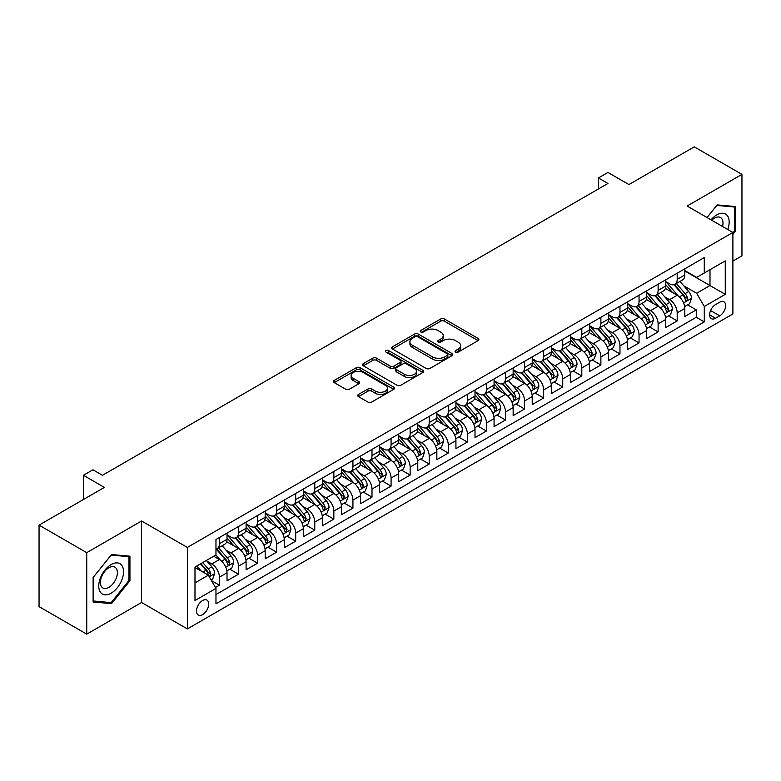 <?xml version="1.0" encoding="UTF-8"?>
<svg xmlns="http://www.w3.org/2000/svg" width="781" height="781" viewBox="0 0 781 781"><rect width="100%" height="100%" fill="white"/><g stroke="black" fill="none" stroke-linecap="round" stroke-linejoin="round"><path stroke-width="1.17" d="M455.596 352.094A1.855 1.074 0 0 0 458.222 352.094L478.109 340.614A2.646 1.533 0 0 0 478.89 339.53A2.646 1.533 0 0 0 478.109 338.446L444.409 318.99A2.646 1.533 0 0 0 440.669 318.99L420.774 330.48A1.855 1.074 0 0 0 420.227 331.232A1.855 1.074 0 0 0 420.774 331.993A1.855 1.074 0 0 0 423.39 331.993L425.967 330.509A8.474 4.891 0 0 1 437.956 330.509L440.757 332.13A8.474 4.891 0 0 1 443.237 335.586A8.474 4.891 0 0 1 440.757 339.042L438.19 340.536A1.855 1.074 0 0 0 437.643 341.287A1.855 1.074 0 0 0 438.19 342.049A1.855 1.074 0 0 0 440.806 342.049L443.383 340.555A8.474 4.891 0 0 1 455.362 340.555L458.174 342.176A8.474 4.891 0 0 1 460.653 345.641A8.474 4.891 0 0 1 458.174 349.097L455.596 350.581A1.855 1.074 0 0 0 455.059 351.343A1.855 1.074 0 0 0 455.596 352.094L455.596 350.581M202.611 614.608A8.63 4.989 120 0 0 208.254 607.003A8.63 4.989 120 0 0 206.936 600.081A8.63 4.989 120 0 0 202.611 600.511A8.63 4.989 120 0 0 196.978 608.116A8.63 4.989 120 0 0 198.296 615.038A8.63 4.989 120 0 0 202.611 614.608M358.469 394.444A2.646 1.533 0 0 0 357.698 395.528A2.646 1.533 0 0 0 358.469 396.602L367.929 402.069A2.646 1.533 0 0 0 371.668 402.069L393.761 389.309A2.646 1.533 0 0 0 394.542 388.225A2.646 1.533 0 0 0 393.761 387.151L360.061 367.695A2.646 1.533 0 0 0 356.321 367.695L334.229 380.445A2.646 1.533 0 0 0 333.448 381.528A2.646 1.533 0 0 0 334.229 382.612L345.651 389.202A2.646 1.533 0 0 0 349.39 389.202L358.85 383.744A2.646 1.533 0 0 0 359.621 382.661A2.646 1.533 0 0 0 358.85 381.577L353.188 378.307A7.088 4.09 0 0 1 351.108 375.417A7.088 4.09 0 0 1 355.482 371.639A7.088 4.09 0 0 1 363.204 372.527L385.384 385.336A7.088 4.09 0 0 1 387.464 388.225A7.088 4.09 0 0 1 383.09 392.003A7.088 4.09 0 0 1 375.368 391.125L371.668 388.987A2.646 1.533 0 0 0 367.929 388.987L358.469 394.444L358.469 396.602M732.89 261.098L741.95 255.875L741.95 174.378L694.26 146.848L628.93 184.56L607.95 172.445L598.412 177.951L607.95 183.467L102.477 475.297L92.939 469.791L83.401 475.297L83.401 499.528M86.74 552.665L86.74 634.152L141.576 602.493L141.576 520.995L86.74 552.665L39.05 525.125L104.381 487.412L83.401 475.297M141.576 520.995L187.352 547.432L732.89 232.465L732.89 313.962L187.352 628.92L187.352 547.432M741.95 174.378L687.114 206.038L732.89 232.465M426.153 368.447A2.646 1.533 0 0 0 429.901 368.447L451.994 355.687A2.646 1.533 0 0 0 452.765 354.613A2.646 1.533 0 0 0 451.994 353.529L418.294 334.073A2.646 1.533 0 0 0 414.545 334.073L392.452 346.832A2.646 1.533 0 0 0 391.681 347.906A2.646 1.533 0 0 0 392.452 348.99L426.153 368.447M386.732 352.495A1.855 1.074 0 0 1 388.616 352.758L388.616 350.562L422.882 370.34A2.646 1.533 0 0 1 423.653 371.424A2.646 1.533 0 0 1 422.882 372.498L400.79 385.258A2.646 1.533 0 0 1 397.041 385.258L363.341 365.801L372.791 360.383L372.791 358.176L363.341 363.634A2.646 1.533 0 0 0 362.569 364.717A2.646 1.533 0 0 0 363.341 365.801L363.341 363.634M372.791 360.383A2.646 1.533 0 0 1 376.54 360.383L376.54 358.176A2.646 1.533 0 0 0 372.791 358.176M376.54 358.176L390.207 366.064A2.646 1.533 0 0 0 393.956 366.064L400.223 362.452A2.646 1.533 0 0 0 401.004 361.369A2.646 1.533 0 0 0 400.223 360.285L385.999 352.075A1.855 1.074 0 0 1 385.453 351.313A1.855 1.074 0 0 1 386.595 350.327A1.855 1.074 0 0 1 388.616 350.562M86.74 634.152L39.05 606.622L39.05 525.125M215.439 587.488L219.402 585.203L211.485 580.634M206.985 561.188L211.768 563.95A10.788 6.228 60 0 1 219.402 577.169L227.027 572.756L227.027 580.8L238.478 574.191L229.799 569.183M226.06 550.175L230.844 552.938A10.788 6.228 60 0 1 238.478 566.147L246.103 561.744L246.103 569.788L257.554 563.179L248.875 558.171M245.127 539.163L249.92 541.926A10.788 6.228 60 0 1 257.554 555.135L265.179 550.732L265.179 558.776L276.62 552.167L267.942 547.159M264.203 528.141L268.996 530.914A10.788 6.228 60 0 1 276.62 544.123L284.255 539.72L284.255 547.764L295.696 541.155L287.017 536.147M283.278 517.129L288.072 519.902A10.788 6.228 60 0 1 295.696 533.111L303.331 528.708L303.331 536.752L314.772 530.143L306.093 525.135M302.354 506.117L307.148 508.89A10.788 6.228 60 0 1 314.772 522.098L322.407 517.696L322.407 525.74L333.848 519.131L325.169 514.113M321.43 495.105L326.214 497.878A10.788 6.228 60 0 1 333.848 511.086L341.482 506.684L341.482 514.718L352.924 508.119L344.245 503.101M340.506 484.093L345.29 486.856A10.788 6.228 60 0 1 352.924 500.074L360.549 495.671L360.549 503.706L372 497.106L363.321 492.089M359.582 473.081L364.366 475.844A10.788 6.228 60 0 1 372 489.062L379.625 484.659L379.625 492.694L391.076 486.094L382.397 481.076M378.658 462.069L383.442 464.832A10.788 6.228 60 0 1 391.076 478.05L398.7 473.647L398.7 481.682L410.142 475.073L401.463 470.064M397.724 451.057L402.518 453.82A10.788 6.228 60 0 1 410.142 467.038L417.776 462.635L417.776 470.67L429.218 464.06L420.539 459.052M416.8 440.045L421.594 442.807A10.788 6.228 60 0 1 429.218 456.026L436.852 451.623L436.852 459.658L448.294 453.048L439.615 448.04M435.876 429.033L440.669 431.795A10.788 6.228 60 0 1 448.294 445.014L455.928 440.611L455.928 448.645L467.37 442.036L458.691 437.028M454.952 418.02L459.745 420.783A10.788 6.228 60 0 1 467.37 434.002L475.004 429.599L475.004 437.633L486.446 431.024L477.767 426.016M474.028 407.008L478.812 409.771A10.788 6.228 60 0 1 486.446 422.99L494.07 418.587L494.07 426.621L505.522 420.012L496.843 415.004M493.104 395.996L497.887 398.759A10.788 6.228 60 0 1 505.522 411.977L513.146 407.575L513.146 415.609L524.598 409L515.919 403.992M512.18 384.984L516.963 387.747A10.788 6.228 60 0 1 524.598 400.965L532.222 396.553L532.222 404.597L543.674 397.988L534.995 392.98M531.246 373.972L536.039 376.735A10.788 6.228 60 0 1 543.674 389.953L551.298 385.541L551.298 393.585L562.74 386.976L554.061 381.968M550.322 362.96L555.115 365.723A10.788 6.228 60 0 1 562.74 378.941L570.374 374.529L570.374 382.573L581.816 375.964L573.137 370.955M569.398 351.948L574.191 354.711A10.788 6.228 60 0 1 581.816 367.929L589.45 363.516L589.45 371.561L600.892 364.952L592.213 359.943M588.474 340.936L593.267 343.699A10.788 6.228 60 0 1 600.892 356.907L608.526 352.504L608.526 360.549L619.968 353.939L611.289 348.931M607.55 329.914L612.333 332.686A10.788 6.228 60 0 1 619.968 345.895L627.602 341.492L627.602 349.537L639.043 342.927L630.365 337.919M626.626 318.902L631.409 321.674A10.788 6.228 60 0 1 639.043 334.883L646.668 330.48L646.668 338.524L658.119 331.915L649.441 326.907M645.702 307.89L650.485 310.662A10.788 6.228 60 0 1 658.119 323.871L665.744 319.468L665.744 327.512L677.195 320.903L677.195 312.859A10.788 6.228 -120 0 0 669.561 299.65L664.777 296.878M668.516 315.885L677.195 320.903M227.027 572.756A10.788 6.228 -120 0 0 219.402 559.547L213.682 556.238M246.103 561.744A10.788 6.228 -120 0 0 238.478 548.535L226.675 541.721M265.179 550.732A10.788 6.228 -120 0 0 257.554 537.523L245.751 530.709M284.255 539.72A10.788 6.228 -120 0 0 276.62 526.501L264.827 519.697M303.331 528.708A10.788 6.228 -120 0 0 295.696 515.489L283.903 508.685M322.407 517.696A10.788 6.228 -120 0 0 314.772 504.477L302.979 497.673M341.482 506.684A10.788 6.228 -120 0 0 333.848 493.465L322.055 486.661M360.549 495.671A10.788 6.228 -120 0 0 352.924 482.453L341.131 475.649M379.625 484.659A10.788 6.228 -120 0 0 372 471.441L360.197 464.636M398.7 473.647A10.788 6.228 -120 0 0 391.076 460.429L379.273 453.624M417.776 462.635A10.788 6.228 -120 0 0 410.142 449.417L398.349 442.602M436.852 451.623A10.788 6.228 -120 0 0 429.218 438.405L417.425 431.59M455.928 440.611A10.788 6.228 -120 0 0 448.294 427.392L436.501 420.578M475.004 429.599A10.788 6.228 -120 0 0 467.37 416.38L455.577 409.566M494.07 418.587A10.788 6.228 -120 0 0 486.446 405.368L474.653 398.554M513.146 407.575A10.788 6.228 -120 0 0 505.522 394.356L493.719 387.542M532.222 396.553A10.788 6.228 -120 0 0 524.598 383.344L512.795 376.53M551.298 385.541A10.788 6.228 -120 0 0 543.674 372.332L531.871 365.518M570.374 374.529A10.788 6.228 -120 0 0 562.74 361.32L550.947 354.506M589.45 363.516A10.788 6.228 -120 0 0 581.816 350.308L570.023 343.494M608.526 352.504A10.788 6.228 -120 0 0 600.892 339.296L589.099 332.481M627.602 341.492A10.788 6.228 -120 0 0 619.968 328.284L608.174 321.469M646.668 330.48A10.788 6.228 -120 0 0 639.043 317.262L627.25 310.457M665.744 319.468A10.788 6.228 -120 0 0 658.119 306.25L646.317 299.445M719.731 302.179L715.533 304.6A8.366 4.832 120 0 0 710.066 311.97A8.366 4.832 120 0 0 711.354 318.668A8.366 4.832 120 0 0 715.533 318.257L719.731 315.836A8.366 4.832 120 0 0 725.188 308.466A8.366 4.832 120 0 0 723.909 301.769A8.366 4.832 120 0 0 719.731 302.179M194.986 582.89L208.342 575.177L215.966 588.396L215.966 603.811L704.277 321.889L704.277 306.474L696.652 293.256L683.844 285.866M215.966 588.396L194.986 600.511L194.986 567.035L215.966 554.92L215.966 539.505L704.277 257.574L704.277 272.999L725.256 260.883L725.256 294.359L704.277 306.474M227.027 534.878L230.844 537.074A10.788 6.228 60 0 0 236.243 537.611L243.867 533.208A10.788 6.228 -120 0 0 246.103 528.268L246.103 522.098M246.103 523.866L249.92 526.062A10.788 6.228 60 0 0 255.319 526.599L262.943 522.196A10.788 6.228 -120 0 0 265.179 517.256L265.179 511.086M265.179 512.853L268.996 515.05A10.788 6.228 60 0 0 274.395 515.587L282.019 511.184A10.788 6.228 -120 0 0 284.255 506.244L284.255 500.074M284.255 501.841L288.072 504.038A10.788 6.228 60 0 0 293.461 504.575L301.095 500.172A10.788 6.228 -120 0 0 303.331 495.232L303.331 489.062M303.331 490.829L307.148 493.026A10.788 6.228 60 0 0 312.537 493.563L320.171 489.16A10.788 6.228 -120 0 0 322.407 484.22L322.407 478.05M322.407 479.817L326.214 482.014A10.788 6.228 60 0 0 331.613 482.551L339.247 478.148A10.788 6.228 -120 0 0 341.482 473.208L341.482 467.038M341.482 468.795L345.29 471.002A10.788 6.228 60 0 0 350.689 471.539L358.323 467.136A10.788 6.228 -120 0 0 360.549 462.196L360.549 456.026M360.549 457.783L364.366 459.989A10.788 6.228 60 0 0 369.764 460.526L377.389 456.124A10.788 6.228 -120 0 0 379.625 451.184L379.625 445.014M379.625 446.771L383.442 448.977A10.788 6.228 60 0 0 388.84 449.514L396.465 445.102A10.788 6.228 -120 0 0 398.7 440.172L398.7 434.002M398.7 435.759L402.518 437.965A10.788 6.228 60 0 0 407.916 438.502L415.541 434.09A10.788 6.228 -120 0 0 417.776 429.15L417.776 422.99M417.776 424.747L421.594 426.953A10.788 6.228 60 0 0 426.982 427.49L434.617 423.077A10.788 6.228 -120 0 0 436.852 418.138L436.852 411.977M436.852 413.735L440.669 415.941A10.788 6.228 60 0 0 446.058 416.478L453.693 412.065A10.788 6.228 -120 0 0 455.928 407.126L455.928 400.965M455.928 402.723L459.745 404.929A10.788 6.228 60 0 0 465.134 405.456L472.769 401.053A10.788 6.228 -120 0 0 475.004 396.113L475.004 389.953M475.004 391.711L478.812 393.917A10.788 6.228 60 0 0 484.21 394.444L491.845 390.041A10.788 6.228 -120 0 0 494.07 385.101L494.07 378.931M494.07 380.698L497.887 382.905A10.788 6.228 60 0 0 503.286 383.432L510.911 379.029A10.788 6.228 -120 0 0 513.146 374.089L513.146 367.919M513.146 369.686L516.963 371.893A10.788 6.228 60 0 0 522.362 372.42L529.987 368.017A10.788 6.228 -120 0 0 532.222 363.077L532.222 356.907M532.222 358.674L536.039 360.881A10.788 6.228 60 0 0 541.438 361.408L549.063 357.005A10.788 6.228 -120 0 0 551.298 352.065L551.298 345.895M551.298 347.662L555.115 349.859A10.788 6.228 60 0 0 560.514 350.396L568.138 345.993A10.788 6.228 -120 0 0 570.374 341.053L570.374 334.883M570.374 336.65L574.191 338.847A10.788 6.228 60 0 0 579.58 339.384L587.214 334.981A10.788 6.228 -120 0 0 589.45 330.041L589.45 323.871M589.45 325.638L593.267 327.835A10.788 6.228 60 0 0 598.656 328.371L606.29 323.969A10.788 6.228 -120 0 0 608.526 319.029L608.526 312.859M608.526 314.626L612.333 316.822A10.788 6.228 60 0 0 617.732 317.359L625.366 312.956A10.788 6.228 -120 0 0 627.602 308.017L627.602 301.847M627.602 303.614L631.409 305.81A10.788 6.228 60 0 0 636.808 306.347L644.442 301.944A10.788 6.228 -120 0 0 646.668 297.005L646.668 290.835M646.668 292.602L650.485 294.798A10.788 6.228 60 0 0 655.884 295.335L663.508 290.932A10.788 6.228 -120 0 0 665.744 285.992L665.744 279.823M215.966 594.566L696.261 317.262L696.261 309.891L684.82 316.5L684.82 308.456A10.788 6.228 -120 0 0 677.195 295.238L665.392 288.433M665.744 281.59L669.561 283.786A10.788 6.228 -120 0 0 674.96 284.323A10.788 6.228 -120 0 0 677.195 279.383L677.195 273.213M674.96 284.323L682.584 279.92A10.788 6.228 -120 0 0 684.82 274.98L684.82 268.81M219.402 537.513L219.402 543.683A10.788 6.228 60 0 1 217.167 548.623A10.788 6.228 60 0 1 215.966 549.063M217.167 548.623L224.791 544.22A10.788 6.228 -120 0 0 227.027 539.28L227.027 533.111M238.478 526.501L238.478 532.671A10.788 6.228 60 0 1 236.243 537.611M257.554 515.489L257.554 521.659A10.788 6.228 60 0 1 255.319 526.599M276.62 504.477L276.62 510.647A10.788 6.228 60 0 1 274.395 515.587M295.696 493.465L295.696 499.635A10.788 6.228 60 0 1 293.461 504.575M314.772 482.453L314.772 488.623A10.788 6.228 60 0 1 312.537 493.563M333.848 471.441L333.848 477.611A10.788 6.228 60 0 1 331.613 482.551M352.924 460.429L352.924 466.599A10.788 6.228 60 0 1 350.689 471.539M372 449.417L372 455.587A10.788 6.228 60 0 1 369.764 460.526M391.076 438.405L391.076 444.574A10.788 6.228 60 0 1 388.84 449.514M410.142 427.392L410.142 433.562A10.788 6.228 60 0 1 407.916 438.502M429.218 416.38L429.218 422.55A10.788 6.228 60 0 1 426.982 427.49M448.294 405.368L448.294 411.538A10.788 6.228 60 0 1 446.058 416.478M467.37 394.356L467.37 400.526A10.788 6.228 60 0 1 465.134 405.456M486.446 383.344L486.446 389.504A10.788 6.228 60 0 1 484.21 394.444M505.522 372.332L505.522 378.492A10.788 6.228 60 0 1 503.286 383.432M524.598 361.32L524.598 367.48A10.788 6.228 60 0 1 522.362 372.42M543.674 350.308L543.674 356.468A10.788 6.228 60 0 1 541.438 361.408M562.74 339.286L562.74 345.456A10.788 6.228 60 0 1 560.514 350.396M581.816 328.274L581.816 334.444A10.788 6.228 60 0 1 579.58 339.384M600.892 317.262L600.892 323.432A10.788 6.228 60 0 1 598.656 328.371M619.968 306.25L619.968 312.42A10.788 6.228 60 0 1 617.732 317.359M639.043 295.238L639.043 301.407A10.788 6.228 60 0 1 636.808 306.347M658.119 284.225L658.119 290.395A10.788 6.228 60 0 1 655.884 295.335M658.119 323.871L658.119 331.915M639.043 334.883L639.043 342.927M619.968 345.895L619.968 353.939M600.892 356.907L600.892 364.952M581.816 367.929L581.816 375.964M562.74 378.941L562.74 386.976M543.674 389.953L543.674 397.988M524.598 400.965L524.598 409M505.522 411.977L505.522 420.012M486.446 422.99L486.446 431.024M467.37 434.002L467.37 442.036M448.294 445.014L448.294 453.048M429.218 456.026L429.218 464.06M410.142 467.038L410.142 475.073M391.076 478.05L391.076 486.094M372 489.062L372 497.106M352.924 500.074L352.924 508.119M333.848 511.086L333.848 519.131M314.772 522.098L314.772 530.143M295.696 533.111L295.696 541.155M276.62 544.123L276.62 552.167M257.554 555.135L257.554 563.179M238.478 566.147L238.478 574.191M219.402 577.169L219.402 585.203M208.342 575.177L194.986 567.475M696.652 293.256L709.997 285.553L709.997 269.689L725.256 260.883M684.82 271.017L725.256 294.359M684.82 270.568L696.652 277.401L704.277 272.999M141.576 602.493L187.352 628.92M598.412 177.951L598.412 188.973M687.583 304.873L696.261 309.891M696.261 317.262L704.277 321.889M732.89 234.407L735.556 231.088L735.556 206.545L717.153 204.895L707 217.518M93.124 601.995L111.537 603.635L129.939 580.732L129.939 556.189L111.537 554.549L93.124 577.452L93.124 601.995M734.609 230.532L735.556 231.088M128.982 580.185L129.939 580.732M109.584 602.512L111.537 603.635M456.338 352.358L458.174 351.304A8.474 4.891 0 0 0 460.653 347.838L460.653 345.641M443.237 335.586L443.237 337.792A8.474 4.891 0 0 1 440.757 341.248L438.922 342.303M478.079 340.633L444.409 321.196A2.646 1.533 0 0 0 440.669 321.196L421.515 332.257M451.955 355.716L418.294 336.279A2.646 1.533 0 0 0 414.545 336.279L392.492 349.009M447.318 355.365A1.855 1.074 0 0 0 447.855 354.613A1.855 1.074 0 0 0 447.318 353.852L417.728 336.777A1.855 1.074 0 0 0 415.111 336.777L412.397 338.339A8.474 4.891 0 0 0 409.918 341.805A8.474 4.891 0 0 0 412.397 345.261L432.615 356.937A8.474 4.891 0 0 0 444.594 356.937L447.318 355.365L447.318 357.571A1.855 1.074 0 0 0 447.855 356.81L447.855 354.613M409.918 341.805L409.918 344.001A8.474 4.891 0 0 0 412.397 347.467L412.397 345.261M447.318 357.571L444.594 359.133A8.474 4.891 0 0 1 432.615 359.133L412.397 347.467M376.54 360.383L390.207 368.271A2.646 1.533 0 0 0 393.956 368.271L400.223 364.649A2.646 1.533 0 0 0 401.004 363.565L401.004 361.369M388.616 352.758L422.843 372.517M404.392 374.255A7.088 4.09 0 0 0 412.114 375.144A7.088 4.09 0 0 0 416.478 371.365A7.088 4.09 0 0 0 414.408 368.476L406.589 363.966A2.646 1.533 0 0 0 402.85 363.966L396.572 367.578A2.646 1.533 0 0 0 395.801 368.661A2.646 1.533 0 0 0 396.572 369.745L404.392 374.255L404.392 376.462A7.088 4.09 0 0 0 412.114 377.35A7.088 4.09 0 0 0 416.478 373.572L416.478 371.365M395.801 368.661L395.801 370.868A2.646 1.533 0 0 0 396.572 371.951L396.572 369.745M404.392 376.462L396.572 371.951M387.464 388.225L387.464 390.432A7.088 4.09 0 0 1 383.09 394.21A7.088 4.09 0 0 1 375.368 393.321L371.668 391.183A2.646 1.533 0 0 0 367.929 391.183L358.508 396.631M351.108 375.417L351.108 377.623A7.088 4.09 0 0 0 353.188 380.513L353.188 378.307M358.811 383.764L353.188 380.513M393.731 389.329L360.061 369.891A2.646 1.533 0 0 0 356.321 369.891L334.258 382.631M684.664 306.562L689.594 303.721L691.497 298.215A7.146 4.13 -120 0 0 688.715 291.498L679.997 281.414M678.25 295.94L667.911 283.972A20.638 11.91 -120 0 0 665.744 281.707M672.587 292.582L666.798 285.885A17.133 9.889 -120 0 0 665.744 284.733M673.983 284.714L682.799 294.915A7.146 4.13 60 0 1 685.347 299.836L685.864 300.685L686.831 300.548L687.641 298.518A7.146 4.13 -120 0 0 685.093 293.597L676.375 283.503M674.501 284.548L683.971 295.511A3.641 2.099 60 0 1 684.888 296.936L687.641 298.518M727.755 229.507A17.533 10.124 120 0 0 716.773 214.902A17.533 10.124 120 0 0 711.032 219.851M722.532 226.49A12.008 6.931 120 0 0 720.512 217.518A12.008 6.931 120 0 0 714.517 218.114A12.008 6.931 120 0 0 711.735 220.252M707.039 217.548L716.773 205.442L734.609 207.033L734.609 230.815L732.89 232.953M733.427 206.35L734.609 207.033M121.885 579.834A17.533 10.124 120 0 0 117.355 562.896A17.533 10.124 120 0 0 100.417 577.911A17.533 10.124 120 0 0 104.957 594.849A17.533 10.124 120 0 0 121.885 579.834M116.242 578.223A12.008 6.931 120 0 0 114.895 567.172A12.008 6.931 120 0 0 101.54 576.915A12.008 6.931 120 0 0 102.897 587.966A12.008 6.931 120 0 0 116.242 578.223M93.32 601.058L93.32 577.276L111.156 555.096L128.982 556.687L128.982 580.468L111.156 602.649L93.124 600.95M127.801 556.004L128.982 556.687M665.588 317.584L670.518 314.733L672.421 309.227A7.146 4.13 -120 0 0 669.639 302.511L660.921 292.426M659.174 306.953L648.845 294.984A20.638 11.91 -120 0 0 646.668 292.719M653.512 303.594L647.732 296.897A17.133 9.889 -120 0 0 646.668 295.745M654.908 295.726L663.723 305.927A7.146 4.13 60 0 1 666.271 310.858L666.798 311.697L667.765 311.56L668.565 309.53A7.146 4.13 -120 0 0 666.017 304.61L657.299 294.515M655.425 295.56L664.904 306.523A3.641 2.099 60 0 1 665.822 307.948L668.565 309.53M646.512 328.596L651.442 325.745L653.346 320.239A7.146 4.13 -120 0 0 650.563 313.523L641.845 303.438M640.098 317.965L629.769 305.996A20.638 11.91 -120 0 0 627.602 303.731M634.436 314.606L628.656 307.909A17.133 9.889 -120 0 0 627.602 306.757M635.832 306.738L644.647 316.94A7.146 4.13 60 0 1 647.195 321.87L647.722 322.709L648.689 322.573L649.489 320.542A7.146 4.13 -120 0 0 646.941 315.622L638.223 305.527M636.359 306.572L645.828 317.535A3.641 2.099 60 0 1 646.746 318.96L649.489 320.542M627.436 339.608L632.366 336.757L634.27 331.251A7.146 4.13 -120 0 0 631.487 324.545L622.769 314.45M621.032 328.977L610.693 317.008A20.638 11.91 -120 0 0 608.526 314.743M615.36 325.618L609.58 318.921A17.133 9.889 -120 0 0 608.526 317.769M616.765 317.75L625.571 327.952A7.146 4.13 60 0 1 628.129 332.882L628.646 333.721L629.613 333.585L630.413 331.554A7.146 4.13 -120 0 0 627.865 326.634L619.148 316.539M617.283 317.584L626.752 328.547A3.641 2.099 60 0 1 627.67 329.972L630.413 331.554M608.36 350.62L613.29 347.77L615.194 342.263A7.146 4.13 -120 0 0 612.411 335.557L603.703 325.462M601.956 339.989L591.617 328.02A20.638 11.91 -120 0 0 589.45 325.755M596.284 336.631L590.504 329.933A17.133 9.889 -120 0 0 589.45 328.791M597.69 328.762L606.505 338.964A7.146 4.13 60 0 1 609.053 343.894L609.57 344.733L610.537 344.606L611.338 342.566A7.146 4.13 -120 0 0 608.789 337.646L600.072 327.551M598.207 328.596L607.677 339.559A3.641 2.099 60 0 1 608.594 340.985L611.338 342.566M589.284 361.632L594.214 358.782L596.128 353.276A7.146 4.13 -120 0 0 593.335 346.569L584.627 336.474M582.88 351.001L572.541 339.032A20.638 11.91 -120 0 0 570.374 336.767M577.208 347.643L571.428 340.946A17.133 9.889 -120 0 0 570.374 339.803M578.614 339.774L587.429 349.976A7.146 4.13 60 0 1 589.977 354.906L590.495 355.755L591.461 355.619L592.262 353.578A7.146 4.13 -120 0 0 589.714 348.658L581.005 338.563M579.131 339.608L588.601 350.571A3.641 2.099 60 0 1 589.518 351.997L592.262 353.578M570.218 372.644L575.138 369.794L577.052 364.288A7.146 4.13 -120 0 0 574.269 357.581L565.551 347.486M563.804 362.013L553.465 350.044A20.638 11.91 -120 0 0 551.298 347.779M558.132 358.655L552.352 351.967A17.133 9.889 -120 0 0 551.298 350.815M559.538 350.786L568.353 360.988A7.146 4.13 60 0 1 570.901 365.918L571.419 366.767L572.385 366.631L573.186 364.59A7.146 4.13 -120 0 0 570.638 359.67L561.929 349.576M560.055 350.62L569.525 361.583A3.641 2.099 60 0 1 570.442 363.009L573.186 364.59M551.142 383.656L556.072 380.806L557.976 375.3A7.146 4.13 -120 0 0 555.193 368.593L546.475 358.499M544.728 373.025L534.389 361.056A20.638 11.91 -120 0 0 532.222 358.791M539.066 369.667L533.277 362.98A17.133 9.889 -120 0 0 532.222 361.828M540.462 361.798L549.277 372A7.146 4.13 60 0 1 551.825 376.93L552.343 377.779L553.309 377.643L554.12 375.602A7.146 4.13 -120 0 0 551.562 370.682L542.854 360.588M540.979 361.632L550.449 372.596A3.641 2.099 60 0 1 551.366 374.021L554.12 375.602M532.066 394.669L536.996 391.818L538.9 386.312A7.146 4.13 -120 0 0 536.117 379.605L527.4 369.511M525.652 384.037L515.323 372.068A20.638 11.91 -120 0 0 513.146 369.803M519.99 380.679L514.201 373.992A17.133 9.889 -120 0 0 513.146 372.84M521.386 372.81L530.201 383.012A7.146 4.13 60 0 1 532.749 387.942L533.267 388.792L534.233 388.655L535.044 386.624A7.146 4.13 -120 0 0 532.496 381.694L523.778 371.61M521.903 372.644L531.383 383.608A3.641 2.099 60 0 1 532.3 385.033L535.044 386.624M512.99 405.681L517.92 402.83L519.824 397.324A7.146 4.13 -120 0 0 517.042 390.617L508.324 380.523M506.576 395.049L496.247 383.08A20.638 11.91 -120 0 0 494.07 380.816M500.914 391.691L495.134 385.004A17.133 9.889 -120 0 0 494.07 383.852M502.31 383.822L511.125 394.034A7.146 4.13 60 0 1 513.673 398.954L514.201 399.804L515.167 399.667L515.968 397.636A7.146 4.13 -120 0 0 513.42 392.706L504.702 382.622M502.827 383.656L512.307 394.62A3.641 2.099 60 0 1 513.224 396.045L515.968 397.636M493.914 416.693L498.844 413.852L500.748 408.336A7.146 4.13 -120 0 0 497.966 401.629L489.248 391.535M487.51 406.061L477.171 394.102A20.638 11.91 -120 0 0 475.004 391.828M481.838 402.703L476.059 396.016A17.133 9.889 -120 0 0 475.004 394.864M483.234 394.835L492.05 405.046A7.146 4.13 60 0 1 494.598 409.966L495.125 410.816L496.091 410.679L496.892 408.648A7.146 4.13 -120 0 0 494.344 403.718L485.626 393.634M483.761 394.669L493.231 405.632A3.641 2.099 60 0 1 494.148 407.057L496.892 408.648M474.838 427.705L479.768 424.864L481.672 419.348A7.146 4.13 -120 0 0 478.89 412.641L470.182 402.547M468.434 417.074L458.096 405.114A20.638 11.91 -120 0 0 455.928 402.84M462.762 413.715L456.983 407.028A17.133 9.889 -120 0 0 455.928 405.876M464.168 405.847L472.983 416.058A7.146 4.13 60 0 1 475.531 420.979L476.049 421.828L477.015 421.691L477.816 419.661A7.146 4.13 -120 0 0 475.268 414.731L466.55 404.646M464.685 405.681L474.155 416.644A3.641 2.099 60 0 1 475.073 418.069L477.816 419.661M455.762 438.717L460.692 435.876L462.606 430.37A7.146 4.13 -120 0 0 459.814 423.653L451.106 413.559M449.358 428.086L439.02 416.127A20.638 11.91 -120 0 0 436.852 413.852M443.686 424.727L437.907 418.04A17.133 9.889 -120 0 0 436.852 416.888M445.092 416.859L453.907 427.07A7.146 4.13 60 0 1 456.455 431.991L456.973 432.84L457.939 432.703L458.74 430.673A7.146 4.13 -120 0 0 456.192 425.743L447.474 415.658M445.609 416.693L455.079 427.666A3.641 2.099 60 0 1 455.997 429.081L458.74 430.673M436.686 449.729L441.616 446.888L443.53 441.382A7.146 4.13 -120 0 0 440.748 434.666L432.03 424.571M430.282 439.098L419.944 427.139A20.638 11.91 -120 0 0 417.776 424.864M424.61 435.749L418.831 429.052A17.133 9.889 -120 0 0 417.776 427.9M426.016 427.871L434.832 438.082A7.146 4.13 60 0 1 437.38 443.003L437.897 443.852L438.863 443.715L439.664 441.685A7.146 4.13 -120 0 0 437.116 436.755L428.408 426.67M426.533 427.705L436.003 438.678A3.641 2.099 60 0 1 436.921 440.094L439.664 441.685M417.62 460.741L422.541 457.9L424.454 452.394A7.146 4.13 -120 0 0 421.672 445.678L412.954 435.593M411.206 450.12L400.868 438.151A20.638 11.91 -120 0 0 398.7 435.876M405.534 446.761L399.755 440.064A17.133 9.889 -120 0 0 398.7 438.912M406.94 438.883L415.756 449.095A7.146 4.13 60 0 1 418.304 454.015L418.821 454.864L419.787 454.727L420.588 452.697A7.146 4.13 -120 0 0 418.04 447.767L409.332 437.682M407.457 438.717L416.927 449.69A3.641 2.099 60 0 1 417.845 451.115L420.588 452.697M398.544 471.753L403.474 468.912L405.378 463.406A7.146 4.13 -120 0 0 402.596 456.69L393.878 446.605M392.13 461.132L381.792 449.163A20.638 11.91 -120 0 0 379.625 446.888M386.468 457.773L380.679 451.076A17.133 9.889 -120 0 0 379.625 449.924M387.864 449.895L396.68 460.107A7.146 4.13 60 0 1 399.228 465.027L399.745 465.876L400.712 465.74L401.522 463.709A7.146 4.13 -120 0 0 398.974 458.779L390.256 448.694M388.382 449.729L397.851 460.702A3.641 2.099 60 0 1 398.769 462.127L401.522 463.709M379.468 482.765L384.398 479.925L386.302 474.418A7.146 4.13 -120 0 0 383.52 467.702L374.802 457.617M373.054 472.144L362.726 460.175A20.638 11.91 -120 0 0 360.549 457.9M367.392 468.785L361.613 462.088A17.133 9.889 -120 0 0 360.549 460.936M368.788 460.907L377.604 471.119A7.146 4.13 60 0 1 380.152 476.039L380.679 476.888L381.636 476.752L382.446 474.721A7.146 4.13 -120 0 0 379.898 469.801L371.18 459.706M369.306 460.741L378.785 471.714A3.641 2.099 60 0 1 379.703 473.14L382.446 474.721M360.392 493.777L365.323 490.937L367.226 485.431A7.146 4.13 -120 0 0 364.444 478.714L355.726 468.629M353.978 483.156L343.65 471.187A20.638 11.91 -120 0 0 341.482 468.922M348.316 479.798L342.537 473.101A17.133 9.889 -120 0 0 341.482 471.949M349.712 471.929L358.528 482.131A7.146 4.13 60 0 1 361.076 487.051L361.603 487.9L362.569 487.764L363.37 485.733A7.146 4.13 -120 0 0 360.822 480.813L352.104 470.718M350.239 471.753L359.709 482.726A3.641 2.099 60 0 1 360.627 484.152L363.37 485.733M341.317 504.79L346.247 501.949L348.15 496.443A7.146 4.13 -120 0 0 345.368 489.726L336.65 479.641M334.912 494.168L324.574 482.199A20.638 11.91 -120 0 0 322.407 479.934M329.24 490.81L323.461 484.113A17.133 9.889 -120 0 0 322.407 482.961M330.646 482.941L339.452 493.143A7.146 4.13 60 0 1 342.01 498.063L342.527 498.913L343.494 498.776L344.294 496.745A7.146 4.13 -120 0 0 341.746 491.825L333.028 481.731M331.164 482.775L340.633 493.738A3.641 2.099 60 0 1 341.551 495.164L344.294 496.745M322.241 515.802L327.171 512.961L329.074 507.455A7.146 4.13 -120 0 0 326.292 500.738L317.584 490.653M315.836 505.18L305.498 493.211A20.638 11.91 -120 0 0 303.331 490.946M310.164 501.822L304.385 495.125A17.133 9.889 -120 0 0 303.331 493.973M311.57 493.953L320.386 504.155A7.146 4.13 60 0 1 322.934 509.085L323.451 509.925L324.418 509.788L325.218 507.757A7.146 4.13 -120 0 0 322.67 502.837L313.952 492.743M312.088 493.787L321.557 504.751A3.641 2.099 60 0 1 322.475 506.176L325.218 507.757M303.165 526.824L308.095 523.973L310.008 518.467A7.146 4.13 -120 0 0 307.216 511.75L298.508 501.666M296.76 516.192L286.422 504.223A20.638 11.91 -120 0 0 284.255 501.958M291.088 512.834L285.309 506.137A17.133 9.889 -120 0 0 284.255 504.985M292.494 504.965L301.31 515.167A7.146 4.13 60 0 1 303.858 520.097L304.375 520.937L305.342 520.8L306.142 518.769A7.146 4.13 -120 0 0 303.594 513.849L294.876 503.755M293.012 504.799L302.481 515.763A3.641 2.099 60 0 1 303.399 517.188L306.142 518.769M284.099 537.836L289.019 534.985L290.932 529.479A7.146 4.13 -120 0 0 288.15 522.762L279.432 512.678M277.685 527.204L267.346 515.235A20.638 11.91 -120 0 0 265.179 512.971M272.013 523.846L266.233 517.149A17.133 9.889 -120 0 0 265.179 515.997M273.418 515.977L282.234 526.179A7.146 4.13 60 0 1 284.782 531.109L285.299 531.949L286.266 531.812L287.066 529.782A7.146 4.13 -120 0 0 284.518 524.861L275.81 514.767M273.936 515.811L283.405 526.775A3.641 2.099 60 0 1 284.323 528.2L287.066 529.782M265.023 548.848L269.953 545.997L271.856 540.491A7.146 4.13 -120 0 0 269.074 533.784L260.356 523.69M258.609 538.216L248.27 526.248A20.638 11.91 -120 0 0 246.103 523.983M252.946 534.858L247.157 528.161A17.133 9.889 -120 0 0 246.103 527.019M254.342 526.99L263.158 537.191A7.146 4.13 60 0 1 265.706 542.121L266.223 542.961L267.19 542.834L268 540.794A7.146 4.13 -120 0 0 265.442 535.873L256.734 525.779M254.86 526.824L264.329 537.787A3.641 2.099 60 0 1 265.247 539.212L268 540.794M245.947 559.86L250.877 557.009L252.78 551.503A7.146 4.13 -120 0 0 249.998 544.796L241.28 534.702M239.533 549.228L229.204 537.26A20.638 11.91 -120 0 0 227.027 534.995M233.87 545.87L228.081 539.173A17.133 9.889 -120 0 0 227.027 538.031M235.266 538.002L244.082 548.203A7.146 4.13 60 0 1 246.63 553.133L247.147 553.983L248.114 553.846L248.924 551.806A7.146 4.13 -120 0 0 246.376 546.885L237.658 536.791M235.784 537.836L245.263 548.799A3.641 2.099 60 0 1 246.181 550.224L248.924 551.806M226.871 570.872L231.801 568.021L233.704 562.515A7.146 4.13 -120 0 0 230.922 555.808L222.204 545.714M220.457 560.241L215.898 554.959M214.795 556.882L214.053 556.023M216.191 549.014L225.006 559.216A7.146 4.13 60 0 1 227.554 564.146L228.081 564.995L229.048 564.858L229.848 562.818A7.146 4.13 -120 0 0 227.3 557.898L218.582 547.803M216.708 548.848L226.187 559.811A3.641 2.099 60 0 1 227.105 561.236L229.848 562.818M211.104 579.971L212.725 579.033L214.629 573.527A7.146 4.13 -120 0 0 211.846 566.821L206.36 560.465M201.234 571.087L196.822 565.971M195.719 567.894L194.986 567.045M200.444 563.882L205.93 570.228A7.146 4.13 60 0 1 208.478 575.158L209.005 576.007L209.972 575.87L210.772 573.83A7.146 4.13 -120 0 0 208.224 568.91L202.738 562.554M200.893 563.628L207.111 570.823A3.641 2.099 60 0 1 208.029 572.248L210.772 573.83M72.428 505.854L76.353 503.589M211.768 563.95L219.402 559.547M230.844 552.938L238.478 548.535M249.92 541.926L257.554 537.523M268.996 530.914L276.62 526.501M288.072 519.902L295.696 515.489M307.148 508.89L314.772 504.477M326.214 497.878L333.848 493.465M345.29 486.856L352.924 482.453M364.366 475.844L372 471.441M383.442 464.832L391.076 460.429M402.518 453.82L410.142 449.417M421.594 442.807L429.218 438.405M440.669 431.795L448.294 427.392M459.745 420.783L467.37 416.38M478.812 409.771L486.446 405.368M497.887 398.759L505.522 394.356M516.963 387.747L524.598 383.344M536.039 376.735L543.674 372.332M555.115 365.723L562.74 361.32M574.191 354.711L581.816 350.308M593.267 343.699L600.892 339.296M612.333 332.686L619.968 328.284M631.409 321.674L639.043 317.262M650.485 310.662L658.119 306.25M669.561 299.65L677.195 295.238M677.195 279.383L684.82 274.98M219.402 543.683L227.027 539.28M238.478 532.671L246.103 528.268M257.554 521.659L265.179 517.256M276.62 510.647L284.255 506.244M295.696 499.635L303.331 495.232M314.772 488.623L322.407 484.22M333.848 477.611L341.482 473.208M352.924 466.599L360.549 462.196M372 455.587L379.625 451.184M391.076 444.574L398.7 440.172M410.142 433.562L417.776 429.15M429.218 422.55L436.852 418.138M448.294 411.538L455.928 407.126M467.37 400.526L475.004 396.113M486.446 389.504L494.07 385.101M505.522 378.492L513.146 374.089M524.598 367.48L532.222 363.077M543.674 356.468L551.298 352.065M562.74 345.456L570.374 341.053M581.816 334.444L589.45 330.041M600.892 323.432L608.526 319.029M619.968 312.42L627.602 308.017M639.043 301.407L646.668 297.005M658.119 290.395L665.744 285.992M677.195 312.859L684.82 308.456M710.583 310.555L719.731 315.836M709.617 314.841L715.533 318.257M458.174 351.304L458.174 349.097M438.19 342.049L438.19 340.536M440.757 341.248L440.757 339.042M420.774 331.993L420.774 330.48M440.669 321.196L440.669 318.99M444.409 321.196L444.409 318.99M478.109 340.614L478.109 338.446M392.452 348.99L392.452 346.832M414.545 336.279L414.545 334.073M418.294 336.279L418.294 334.073M451.994 355.687L451.994 353.529M432.615 359.133L432.615 356.937M444.594 359.133L444.594 356.937M390.207 368.271L390.207 366.064M393.956 368.271L393.956 366.064M400.223 364.649L400.223 362.452M422.882 372.498L422.882 370.34M367.929 391.183L367.929 388.987M371.668 391.183L371.668 388.987M375.368 393.321L375.368 391.125M358.85 383.744L358.85 381.577M334.229 382.612L334.229 380.445M356.321 369.891L356.321 367.695M360.061 369.891L360.061 367.695M393.761 389.309L393.761 387.151M683.57 302.901L691.449 298.352M667.911 283.972L668.897 283.405M685.093 293.597L688.715 291.498M679.392 296.887L682.799 294.915M664.494 313.913L672.373 309.364M648.845 294.984L649.821 294.417M666.017 304.61L669.639 302.511M660.316 307.899L663.723 305.927M645.418 324.925L653.297 320.376M629.769 305.996L630.745 305.43M646.941 315.622L650.563 313.523M641.24 318.912L644.647 316.94M626.342 335.937L634.231 331.388M610.693 317.008L611.679 316.442M627.865 326.634L631.487 324.545M622.164 329.924L625.571 327.952M607.276 346.949L615.155 342.4M591.617 328.02L592.603 327.454M608.789 337.646L612.411 335.557M603.088 340.936L606.505 338.964M588.2 357.962L596.079 353.412M572.541 339.032L573.527 338.466M589.714 348.658L593.335 346.569M584.022 351.948L587.429 349.976M569.124 368.974L577.003 364.424M553.465 350.044L554.451 349.478M570.638 359.67L574.269 357.581M564.946 362.96L568.353 360.988M550.049 379.986L557.927 375.436M534.389 361.056L535.375 360.49M551.562 370.682L555.193 368.593M545.87 373.972L549.277 372M530.973 390.998L538.851 386.449M515.323 372.068L516.3 371.502M532.496 381.694L536.117 379.605M526.794 384.984L530.201 383.012M511.897 402.01L519.775 397.47M496.247 383.08L497.224 382.514M513.42 392.706L517.042 390.617M507.718 395.996L511.125 394.034M492.821 413.032L500.699 408.483M477.171 394.102L478.148 393.526M494.344 403.718L497.966 401.629M488.642 407.008L492.05 405.046M473.755 424.044L481.633 419.495M458.096 405.114L459.082 404.548M475.268 414.731L478.89 412.641M469.566 418.02L472.983 416.058M454.679 435.056L462.557 430.507M439.02 416.127L440.006 415.56M456.192 425.743L459.814 423.653M450.491 429.033L453.907 427.07M435.603 446.068L443.481 441.519M419.944 427.139L420.93 426.572M437.116 436.755L440.748 434.666M431.424 440.045L434.832 438.082M416.527 457.08L424.405 452.531M400.868 438.151L401.854 437.585M418.04 447.767L421.672 445.678M412.348 451.057L415.756 449.095M397.451 468.092L405.329 463.543M381.792 449.163L382.778 448.597M398.974 458.779L402.596 456.69M393.273 462.069L396.68 460.107M378.375 479.104L386.253 474.555M362.726 460.175L363.702 459.609M379.898 469.801L383.52 467.702M374.197 473.091L377.604 471.119M359.299 490.117L367.177 485.567M343.65 471.187L344.626 470.621M360.822 480.813L364.444 478.714M355.121 484.103L358.528 482.131M340.223 501.129L348.111 496.579M324.574 482.199L325.56 481.633M341.746 491.825L345.368 489.726M336.045 495.115L339.452 493.143M321.157 512.141L329.035 507.591M305.498 493.211L306.484 492.645M322.67 502.837L326.292 500.738M316.969 506.127L320.386 504.155M302.081 523.153L309.959 518.604M286.422 504.223L287.408 503.657M303.594 513.849L307.216 511.75M297.903 517.139L301.31 515.167M283.005 534.165L290.883 529.616M267.346 515.235L268.332 514.669M284.518 524.861L288.15 522.762M278.827 528.151L282.234 526.179M263.929 545.177L271.808 540.628M248.27 526.248L249.256 525.681M265.442 535.873L269.074 533.784M259.751 539.163L263.158 537.191M244.853 556.189L252.732 551.64M229.204 537.26L230.18 536.693M246.376 546.885L249.998 544.796M240.675 550.175L244.082 548.203M225.777 567.201L233.656 562.652M227.3 557.898L230.922 555.808M221.599 561.188L225.006 559.216M209.24 576.749L214.58 573.664M208.224 568.91L211.846 566.821M202.845 572.014L205.93 570.228"/></g></svg>
